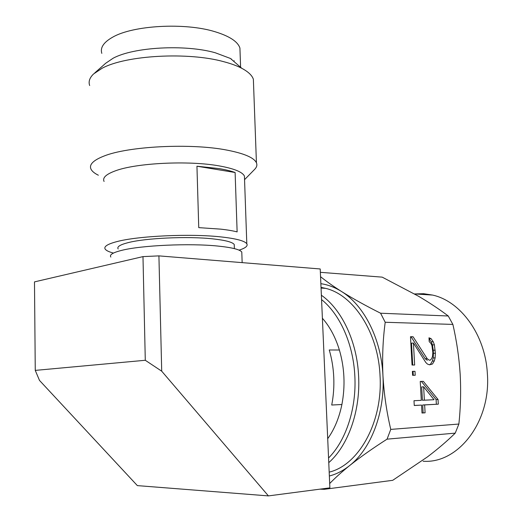 <?xml version="1.0" encoding="UTF-8"?>
<svg xmlns="http://www.w3.org/2000/svg" width="522" height="522" viewBox="0 0 522 522"><rect width="100%" height="100%" fill="white"/><g stroke="black" fill="none" stroke-linecap="round" stroke-linejoin="round"><path stroke-width="0.78" d="M268.419 495.9L137.364 485.617L39.496 380.414L35.261 370.392L34.485 281.887L142.982 256.615L158.916 255.878L320.214 268.967L329.878 487.855L268.419 495.9L161.709 371.181L158.916 255.878M329.878 487.855L320.214 268.967M35.261 370.392L145.286 360.278L142.982 256.615M145.286 360.278L161.709 371.181M253.548 84.205L253.366 79.246C252.087 75.383 248.231 71.742 241.797 68.31C237.06 65.831 231.122 63.645 223.984 61.759C188.546 51.756 126.011 55.162 102.11 68.258L93.529 74.007C89.588 77.837 88.296 81.673 89.673 85.536M98.358 175.216C94.534 173.343 92.081 171.327 91.011 169.167C88.916 164.698 93.131 160.365 103.656 156.189C127.877 146.193 191.169 143.015 226.907 150.101C244.231 153.461 254.07 157.703 256.433 162.812C257.346 164.978 256.798 167.105 254.801 169.206L254.547 169.461M241.797 68.31L230.417 58.451L215.279 52.774C185.336 44.181 133.501 47.013 113.065 58.268L105.705 63.247L94.743 72.936M233.615 61.224L234.228 60.754M240.087 52.722L239.924 48.07C237.797 41.545 229.354 36.057 214.601 31.601C184.716 22.426 133.032 25.31 112.667 37.179C103.663 42.249 100.048 47.646 101.816 53.374M104.074 181.467C102.305 177.819 106.018 174.296 115.212 170.903C135.994 162.968 188.631 160.371 218.894 165.852C233.843 168.508 242.352 171.914 244.427 176.077L244.531 179.066M218.986 168.58C225.517 169.676 230.894 170.981 235.115 172.501L237.132 231.892C232.897 230.815 227.494 229.902 220.923 229.158L198.745 227.631L196.944 166.211L218.986 168.58M113.444 253.072C109.072 251.924 106.344 250.638 105.261 249.209C103.506 246.684 107.271 244.179 116.556 241.699C137.567 235.911 190.7 233.471 221.171 236.936C236.218 238.613 244.766 240.896 246.808 243.774C248.067 245.973 245.49 248.1 239.063 250.149M118.168 248.961C116.732 246.854 119.93 244.779 127.76 242.73C145.168 238.065 187.855 236.107 212.806 238.867C225.347 240.231 232.492 242.11 234.234 244.505L234.293 246.227M241.849 253.862L241.79 252.028C239.872 249.49 231.905 247.506 217.889 246.064C189.727 243.121 140.986 245.34 121.463 250.423C112.765 252.615 109.228 254.827 110.847 257.059M196.944 166.211L235.115 172.501M414.67 293.945L423.583 293.703L432.555 295.067C460.424 301.103 485.238 334.491 487.339 373.289C491.313 421.593 458.133 463.973 423.12 461.239M321.441 295.269C341.779 309.553 357.107 341.505 358.614 376.245C360.493 410.938 348.226 445.468 328.827 462.596M329.252 472.123C358.934 464.965 382.946 421.835 380.036 375.755C378.202 332.123 353.355 294.832 325.597 288.346L321.095 287.387M321.637 299.641C340.018 314.401 353.453 344.266 354.856 376.395C356.552 408.485 345.962 440.575 328.625 457.931M327.77 438.604C334.465 429.195 339.176 417.828 341.897 404.511L331.718 405.026C333.493 395.976 334.171 386.711 333.754 377.23C333.31 367.756 331.809 358.673 329.252 349.981L339.385 350.014C335.483 337.251 329.839 326.687 322.459 318.322M320.43 272.327L382.208 277.143L418.39 296.163C429.476 302.701 439.433 309.311 448.248 315.993L452.874 324.416C456.6 340.572 459.027 357.041 460.15 373.83C461.07 390.619 460.645 407.362 458.871 424.047L455.236 433.129C447.171 441.051 437.893 448.985 427.407 456.926L392.72 480.318L324.24 489.323L319.914 489.16M320.625 276.745C326.38 281.384 333.343 286.304 341.505 291.491C352.781 298.551 365.811 305.794 380.597 313.22L448.248 315.993M455.236 433.129L387.056 439.159C372.891 448.202 360.415 457.011 349.623 465.585C341.825 471.888 335.202 477.845 329.754 483.457M420.236 381.432L423.322 381.341L438.043 399.513L438.31 404.172L424.647 404.928L425.091 412.817L421.998 413.013L421.554 405.098L414.259 405.503L413.998 400.72L421.293 400.354L420.236 381.432M414.997 371.312L415.218 375.253L412.602 375.311L412.387 371.357L414.997 371.312L412.393 371.429M412.041 365.041L410.488 336.716L413.091 336.762L427.146 358.64L429.254 360.173L430.265 360.167L431.681 358.614L432.549 356.298L432.829 352.448L431.935 345.525L430.8 343.208L429.208 341.656L428.986 337.806L431.035 338.608L433.208 341.701L434.382 344.781L435.368 353.218L435.133 357.824L434.317 360.904L432.49 364.01L429.521 364.819L427.453 364.069L425.841 362.536L413.437 343.019L414.651 365.008L412.041 365.041M452.874 324.416L385.203 322.263C382.894 339.502 382.143 357.283 382.946 375.599C384.009 393.914 386.613 411.851 390.756 429.404L458.871 424.047M320.932 283.694C327.966 284.718 334.824 287.315 341.505 291.491C363.919 305.213 381.256 338.758 382.946 375.599C385.073 412.373 371.129 448.822 349.623 465.585C343.235 470.668 336.501 474.139 329.421 475.986M380.597 313.22L385.203 322.263M390.756 429.404L387.056 439.159M438.043 399.513L436.098 399.565L421.384 381.432L423.322 381.341M421.384 381.432L420.236 381.465M414.259 405.437L421.554 405.098M421.991 412.922L425.091 412.817M423.14 412.85L422.696 404.968L424.647 404.928M422.696 404.968L438.31 404.172M436.366 404.217L436.098 399.565M413.274 375.298L413.059 371.416M413.091 336.762L410.501 336.925M412.713 365.028L411.512 343.182L413.437 343.019M429.169 364.695L432.49 364.01M430.559 364.134L432.386 361.035L434.317 360.904M432.386 361.035L433.208 357.955L435.133 357.824M433.208 357.955L433.436 353.355L435.368 353.218M433.436 353.355L433.26 350.295L435.191 350.145M433.26 350.295L432.457 344.938L434.382 344.781M432.457 344.938L431.283 341.864L433.208 341.701M431.283 341.864L429.11 338.778L431.035 338.608M429.254 360.173L430.265 360.167M427.322 360.304L425.215 358.771L427.146 358.64M425.215 358.771L411.166 336.938M422.435 400.25L421.691 386.913L423.629 386.828L424.379 400.198L422.435 400.25M424.379 400.198L434.036 399.715L423.629 386.828M341.897 404.511C345.401 385.986 344.566 367.821 339.385 350.014M253.366 79.246L256.433 162.812M239.924 48.07L240.596 67.273M244.427 176.077L246.808 243.774M234.234 244.505L234.378 248.622M241.79 252.028L242.156 262.631M244.55 179.672L254.801 169.206M231.514 59.404L231.5 59.045M414.527 293.932L432.555 295.067M321.121 288.066L325.597 288.346"/></g></svg>
